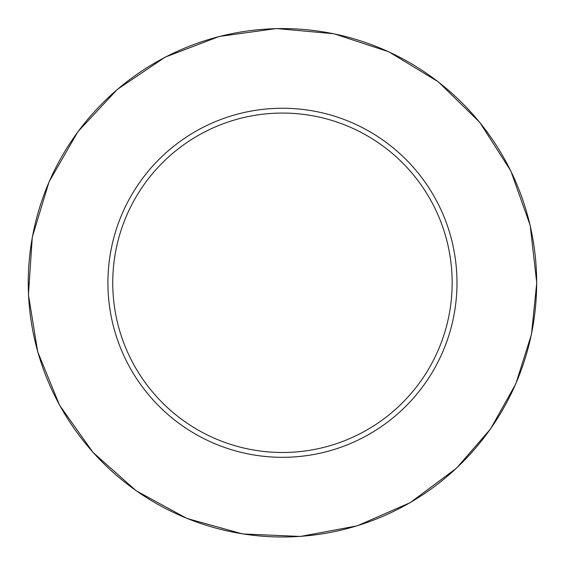 <?xml version="1.0" encoding="UTF-8"?>
<svg xmlns="http://www.w3.org/2000/svg" width="565" height="565" viewBox="0 0 565 565"><rect width="100%" height="100%" fill="white"/><g stroke="black" fill="none" stroke-linecap="round" stroke-linejoin="round"><path stroke-width="0.85" d="M452.162 282.783A169.712 169.712 0 0 0 197.595 135.812A169.712 169.712 0 0 0 197.595 429.753A169.712 169.712 0 0 0 452.162 282.783M456.986 282.783A174.536 174.536 0 0 0 195.186 131.631A174.536 174.536 0 0 0 195.186 433.934A174.536 174.536 0 0 0 456.986 282.783M536.658 282.783A254.201 254.201 0 0 0 155.354 62.637A254.201 254.201 0 0 0 155.354 502.928A254.201 254.201 0 0 0 536.658 282.783M536.75 282.783L530.182 225.357L510.817 170.905L479.657 122.231L438.313 81.847L388.918 51.846L334.021 33.766L276.462 28.554L219.213 36.471L165.227 57.114L117.301 89.411L77.906 131.702L49.07 181.789L32.29 237.095L28.434 294.761L37.7 351.804L59.608 405.289L93.027 452.445L136.229 490.837L186.987 518.479L242.675 533.946L300.418 536.446L357.228 525.838L410.176 502.673L456.534 468.159L490.505 429.005L515.838 383.776L531.467 334.353L536.75 282.783"/></g></svg>
